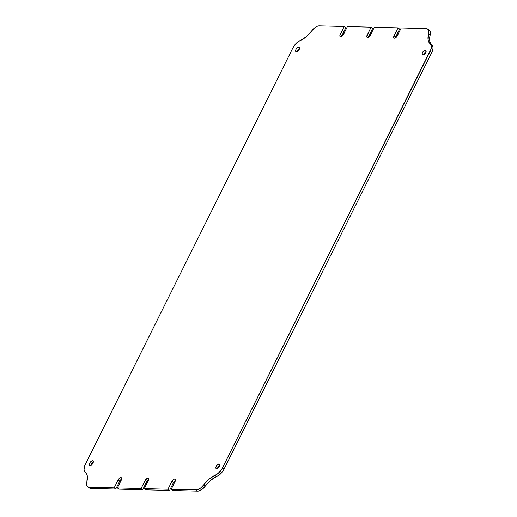 <?xml version="1.0" encoding="UTF-8"?>
<svg xmlns="http://www.w3.org/2000/svg" width="517" height="517" viewBox="0 0 517 517"><rect width="100%" height="100%" fill="white"/><g stroke="black" fill="none" stroke-linecap="round" stroke-linejoin="round"><path stroke-width="0.78" d="M148.605 479.679A2.785 1.402 -53.4 0 0 146.634 481.799L145.025 480.603A2.785 1.402 126.6 0 1 147.83 478.257L148.579 478.813L147.83 478.257L148.625 478.981L148.586 479.77L144.288 488.636L167.967 489.237L171.935 481.288A2.785 1.402 126.6 0 1 174.74 478.942L175.489 479.498L174.74 478.942L175.534 479.666L175.496 480.448L171.198 489.321L196.938 489.883L200.932 487.809L209.288 478.897L218.232 473.333L221.838 469.061L431.062 49.031L431.139 45.05L428.884 42.258L428.115 40.003L428.735 30.897L428.095 29.456L426.887 28.681L401.237 27.931L396.694 36.797L394.471 38.232L393.941 38.032L393.708 36.72L398.012 27.847L374.327 27.246L369.784 36.112L367.561 37.547L367.031 37.353L366.805 36.035L371.103 27.168L347.424 26.561L342.874 35.427L340.651 36.862L340.121 36.668L339.895 35.356L344.193 26.483L319.319 25.85L317.503 26.18L314.459 27.996L306.103 36.907L297.152 42.465L294.335 45.561L292.88 47.965L84.73 465.578L84.032 469.927L84.614 471.433L86.507 473.54L87.276 475.795L86.649 484.907L87.295 486.348L88.504 487.124L114.154 487.874L118.115 479.918A2.785 1.402 126.6 0 1 120.92 477.572L121.669 478.128L120.92 477.572L121.45 477.773L121.676 479.085L117.378 487.958L141.057 488.559L145.607 479.692L147.83 478.257A2.785 1.402 126.6 0 1 148.301 478.406A2.785 1.402 126.6 0 1 148.256 480.681L144.288 488.636L167.967 489.237L169.576 490.439L173.544 482.484L171.935 481.288L173.247 479.608L174.74 478.942A2.785 1.402 126.6 0 1 175.211 479.091A2.785 1.402 126.6 0 1 175.166 481.366L171.198 489.321L196.072 489.954L197.681 491.15L198.554 491.079L202.541 489.004L210.897 480.093L219.848 474.535L223.447 470.257L431.727 52.644L432.929 49.089L432.968 47.073L432.386 45.567L430.267 43.861A9.287 4.672 126.6 0 1 430.112 51.448L431.727 52.644L224.12 469.035L222.51 467.84L430.112 51.448L431.727 52.644A9.287 4.672 -53.4 0 0 431.876 45.057L430.267 43.861A18.567 9.338 126.6 0 1 430.26 43.855A18.567 9.338 126.6 0 1 428.541 33.993L430.15 35.188L430.441 33.023L429.705 30.652L428.496 29.876M175.515 480.364A2.785 1.402 -53.4 0 0 173.544 482.484L175.638 480.299M121.695 478.994A2.785 1.402 -53.4 0 0 119.731 481.114L118.115 479.918L119.433 478.244L120.92 477.572A2.785 1.402 126.6 0 1 121.392 477.721A2.785 1.402 126.6 0 1 121.346 480.002L117.378 487.958L141.057 488.559L142.673 489.754L146.634 481.799L148.734 479.621M218.995 463.949A2.785 1.402 126.6 0 1 219.467 464.104A2.785 1.402 126.6 0 1 219.195 466.786A2.785 1.402 126.6 0 1 216.617 468.725L215.822 467.995L216.196 466.295L217.508 464.621L219.525 464.15L219.757 465.462L218.846 467.29L216.617 468.725A2.785 1.402 126.6 0 1 216.145 468.576A2.785 1.402 126.6 0 1 216.416 465.895A2.785 1.402 126.6 0 1 218.995 463.949L219.751 464.512L218.995 463.949M422.861 55.067L422.066 54.337L422.434 52.637L423.753 50.963L425.239 50.291A2.785 1.402 126.6 0 1 425.711 50.44A2.785 1.402 126.6 0 1 425.439 53.122A2.785 1.402 126.6 0 1 422.861 55.067L422.861 55.067A2.785 1.402 126.6 0 1 422.389 54.912A2.785 1.402 126.6 0 1 422.66 52.23A2.785 1.402 126.6 0 1 425.239 50.291L426.034 51.021L425.665 52.721L424.354 54.395L422.861 55.067M425.995 50.847L425.239 50.291L425.995 50.847M296.39 51.849L295.601 51.125L295.97 49.425L297.281 47.751L298.774 47.079A2.785 1.402 126.6 0 1 299.24 47.228A2.785 1.402 126.6 0 1 298.975 49.91A2.785 1.402 126.6 0 1 296.39 51.849L296.39 51.849A2.785 1.402 126.6 0 1 295.924 51.7A2.785 1.402 126.6 0 1 296.189 49.018A2.785 1.402 126.6 0 1 298.774 47.079L299.563 47.81L299.194 49.509L297.882 51.183L296.39 51.849M299.524 47.635L298.774 47.079L299.524 47.635M92.53 460.737A2.785 1.402 126.6 0 1 92.995 460.893A2.785 1.402 126.6 0 1 92.73 463.568A2.785 1.402 126.6 0 1 90.145 465.513L89.357 464.783L89.389 464.001L90.301 462.172L91.819 460.906L93.054 460.938L93.286 462.25L92.375 464.079L90.145 465.513A2.785 1.402 126.6 0 1 89.68 465.365A2.785 1.402 126.6 0 1 89.945 462.683A2.785 1.402 126.6 0 1 92.53 460.737L93.28 461.3L92.53 460.737M341.504 36.552L345.802 27.679L344.193 26.483L319.319 25.85A9.287 4.672 126.6 0 0 311.602 31.026A18.567 9.338 126.6 0 1 300.209 40.552L300.209 40.552A9.287 4.672 126.6 0 0 292.88 47.965L85.273 464.356A9.287 4.672 126.6 0 0 85.124 471.943L85.124 471.943A18.567 9.338 126.6 0 1 85.131 471.95L85.131 471.95A18.567 9.338 126.6 0 1 86.85 481.812A9.287 4.672 126.6 0 0 87.709 486.743L89.318 487.938A9.287 4.672 -53.4 0 0 90.889 488.436L115.763 489.069L119.731 481.114L121.825 478.936M89.447 488.022L90.889 488.436L89.279 487.24L114.154 487.874L115.763 489.069L90.889 488.436L89.279 487.24A9.287 4.672 126.6 0 1 87.709 486.743M118.988 489.153L142.673 489.754L118.988 489.153L117.378 487.958L118.988 489.153M145.897 489.832L169.576 490.439L145.897 489.832L144.288 488.636L145.897 489.832M172.807 490.517L197.681 491.15L172.807 490.517L171.198 489.321L172.807 490.517M430.493 43.46L429.724 41.205L429.608 38.4L430.15 35.188A18.567 9.338 -53.4 0 0 431.869 45.05M395.324 37.915L399.622 29.042L398.012 27.847L374.327 27.246L370.366 35.201A2.785 1.402 126.6 0 1 367.089 37.398A2.785 1.402 126.6 0 1 367.135 35.117L371.103 27.168L347.424 26.561L343.456 34.516A2.785 1.402 126.6 0 1 340.18 36.713A2.785 1.402 126.6 0 1 340.225 34.439L344.193 26.483L345.802 27.679L341.834 35.634L340.225 34.439L341.834 35.634A2.785 1.402 -53.4 0 0 341.485 36.636M368.414 37.23L372.712 28.364L371.103 27.168L372.712 28.364L368.744 36.319L367.135 35.117L368.744 36.319A2.785 1.402 -53.4 0 0 368.395 37.321M90.998 465.197L91.91 463.374M92.646 462.605L93.428 462.101M297.243 51.538L298.154 49.71M298.891 48.947L299.673 48.443M426.014 51.713A2.785 1.402 -53.4 0 0 423.694 54.834L424.625 52.921L426.144 51.655M219.77 465.378A2.785 1.402 -53.4 0 0 217.457 468.499L218.381 466.586L219.899 465.313M427.682 29.062L429.291 30.257A9.287 4.672 -53.4 0 1 430.15 35.188L428.541 33.993A9.287 4.672 126.6 0 0 427.682 29.062A9.287 4.672 126.6 0 0 426.111 28.564L401.237 27.931L397.269 35.886A2.785 1.402 126.6 0 1 393.999 38.084A2.785 1.402 126.6 0 1 394.044 35.802L395.654 36.998L399.622 29.042L398.012 27.847L394.044 35.802L395.654 36.998A2.785 1.402 -53.4 0 0 395.305 38.006M93.306 462.166A2.785 1.402 -53.4 0 0 90.986 465.287M299.543 48.501A2.785 1.402 -53.4 0 0 297.23 51.622M114.154 487.874L115.763 489.069L119.731 481.114L118.115 479.918L114.154 487.874M169.576 490.439L167.967 489.237L171.935 481.288L173.544 482.484L169.576 490.439M141.057 488.559L142.673 489.754L146.634 481.799L145.025 480.603L141.057 488.559M197.681 491.15A9.287 4.672 -53.4 0 0 205.398 485.974L203.788 484.778A9.287 4.672 126.6 0 1 196.072 489.954L197.681 491.15M215.182 475.252L216.791 476.448A18.567 9.338 -53.4 0 0 205.398 485.974L203.788 484.778A18.567 9.338 126.6 0 1 215.182 475.252L216.791 476.448A9.287 4.672 -53.4 0 0 224.12 469.035L222.51 467.84A9.287 4.672 126.6 0 1 215.182 475.252"/></g></svg>
